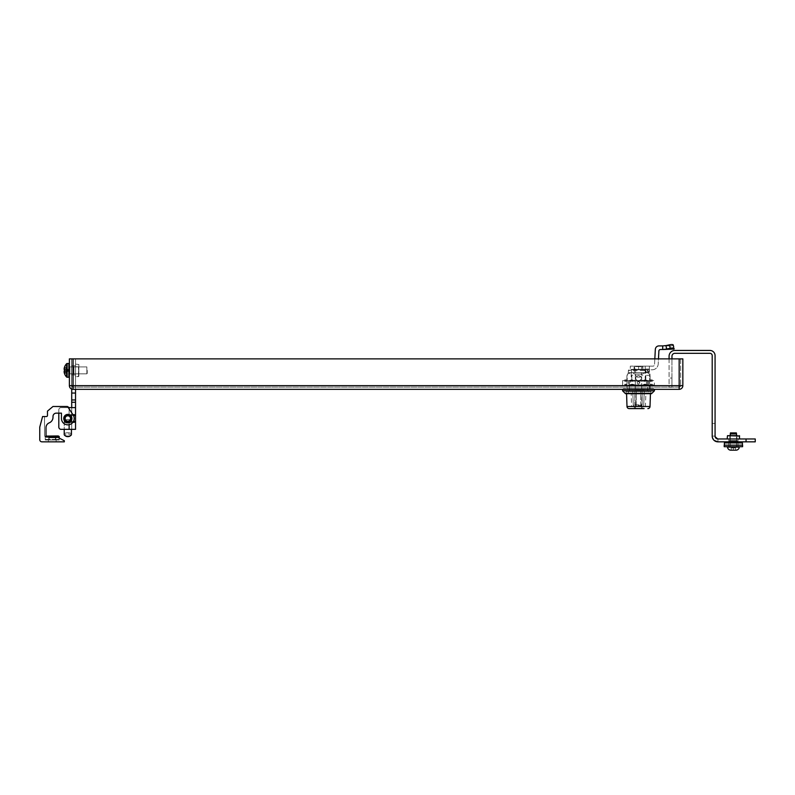 <?xml version="1.0" encoding="UTF-8"?>
<svg xmlns="http://www.w3.org/2000/svg" width="795" height="795" viewBox="0 0 795 795"><rect width="100%" height="100%" fill="white"/><g stroke="black" fill="none" stroke-linecap="round" stroke-linejoin="round"><path stroke-width="0.6" stroke-dasharray="3.98 2.98" d="M75.535 364.11L75.535 376.621L78.476 376.621L78.844 364.478L75.535 364.11L75.535 376.621L75.535 364.11L78.844 364.478L78.844 376.254L78.844 364.478L78.844 376.254L75.535 376.621L75.535 364.11L75.535 376.621L78.844 376.254L78.844 364.478L75.535 364.11L75.535 376.621L75.535 364.11L78.844 364.478L78.844 376.254L78.844 364.478L78.844 376.254L75.535 376.621L75.535 364.11M73.547 365.789L73.547 374.952L75.535 374.952L75.535 365.789L75.535 374.952L75.535 365.789L75.535 374.952L75.535 365.789L75.535 374.952L75.535 365.789L75.535 374.952L73.547 374.952L73.547 365.789L75.535 365.789L73.547 365.789L73.547 374.952L73.547 365.789L73.547 374.952L75.535 374.952L73.547 374.952L73.547 365.789L75.535 365.789L73.547 365.789L73.547 374.952L73.547 365.789M78.476 366.873L78.844 374.236L78.844 366.505L78.844 374.236L78.844 366.505L78.844 374.236L78.844 366.505L78.844 374.236L78.844 366.505L78.844 374.236L78.844 366.505L78.844 374.236L78.476 366.873L78.476 373.869L78.476 366.873L73.547 366.505L73.547 374.236L73.547 366.505L73.547 374.236L73.547 366.505L73.547 374.236L73.547 366.505L73.547 374.236L73.547 366.505L73.915 373.869L78.476 373.869L73.915 373.869L73.915 366.873L78.476 366.873L73.915 366.873L73.547 374.236L73.547 366.505L73.915 373.869L78.476 373.869L73.915 373.869L73.915 366.873L78.476 366.873M48.396 441.841L48.396 439.963L56.127 439.963L48.396 439.963L56.127 439.963L56.127 441.841L48.396 441.841L56.127 441.841L48.396 441.841L56.127 441.841L48.396 441.841L56.127 441.841L48.396 441.841L56.127 441.841L48.396 441.841L48.396 439.963L56.127 439.963L56.127 441.841L56.127 439.963L48.396 439.963L48.396 441.841L48.396 439.963L56.127 439.963L48.396 439.963L56.127 439.963L56.127 441.841M58.81 413.142L58.81 409.902A2.296 2.296 0 0 1 61.106 407.606L75.535 407.606L71.709 407.606L71.709 399.955L71.709 407.606L75.535 407.606L75.535 415.636L75.535 399.955L71.709 399.955L71.709 365.77L71.709 393.048L71.709 365.77L75.535 365.77L75.535 358.873L71.709 358.873L71.709 374.972L71.709 365.77L71.709 374.972L71.709 365.77L75.535 365.77L75.535 407.606L61.106 407.606A2.296 2.296 0 0 0 58.81 409.902A2.296 2.296 0 0 1 61.106 407.606L68.281 407.606L61.106 407.606A2.296 2.296 0 0 0 58.81 409.902L58.81 427.044A2.296 2.296 0 0 0 61.106 429.35A2.296 2.296 0 0 1 58.81 427.044L58.81 409.902L58.81 413.142L61.454 413.142L56.306 413.142L61.454 413.142L61.454 418.478A6.37 6.37 0 0 0 73.428 421.499A6.37 6.37 0 0 0 73.14 414.97L68.281 407.606L73.14 414.97A6.37 6.37 0 0 1 67.823 424.838A6.37 6.37 0 0 1 61.454 418.478A6.37 6.37 0 0 0 67.823 424.838A6.37 6.37 0 0 1 61.454 418.478A6.37 6.37 0 0 0 73.428 421.499A6.37 6.37 0 0 0 73.14 414.97L67.346 406.484L52.997 406.484L47.481 411.114L47.481 415.427L47.481 411.114L47.481 415.427L47.481 411.114L52.997 406.484L47.481 411.114L47.481 415.427A1.103 1.103 0 0 1 46.368 416.53L42.592 416.53L39.75 427.124L39.75 439.635A2.206 2.206 0 0 0 41.956 441.841L64.325 441.841L64.325 440.738L57.23 437.061L46.557 437.061A0.557 0.557 0 0 1 46.001 436.505L46.001 427.521A5.148 5.148 0 0 1 49.23 422.851A6.032 6.032 0 0 0 52.997 417.266L52.997 416.451A3.309 3.309 0 0 1 56.306 413.142L61.454 413.142L61.454 418.478A6.37 6.37 0 0 0 73.428 421.499A6.37 6.37 0 0 0 73.14 414.97L67.346 406.484L52.997 406.484L47.481 411.114L47.481 415.427A1.103 1.103 0 0 1 46.368 416.53L42.592 416.53L39.75 427.124L39.75 439.635A2.206 2.206 0 0 0 41.956 441.841L64.325 441.841L64.325 440.738L57.23 437.061L46.368 437.061L57.23 437.061L59.267 438.115L57.23 437.061L59.267 438.115L57.23 437.061L46.557 437.061A0.557 0.557 0 0 1 46.001 436.505A0.557 0.557 0 0 0 46.557 437.061L48.753 437.061L48.753 439.963L45.245 439.963L59.267 439.963L45.245 439.963L59.267 439.963L48.753 439.963L48.753 437.061L46.557 437.061A0.557 0.557 0 0 1 46.001 436.505L46.001 427.521A5.148 5.148 0 0 1 49.23 422.851A6.032 6.032 0 0 0 52.997 417.266A6.032 6.032 0 0 1 49.23 422.851A5.148 5.148 0 0 0 46.001 427.521L46.001 436.505A0.557 0.557 0 0 0 46.557 437.061A0.557 0.557 0 0 1 46.001 436.505L45.295 436.515L46.001 436.177M67.823 414.394A4.084 4.084 0 0 0 63.739 418.478A4.084 4.084 0 0 0 67.823 422.562A4.084 4.084 0 0 1 63.739 418.478A4.084 4.084 0 0 1 67.823 414.394A4.084 4.084 0 0 1 71.908 418.478A4.084 4.084 0 0 1 67.823 422.562A4.084 4.084 0 0 1 63.739 418.478A4.084 4.084 0 0 1 67.823 414.394A4.084 4.084 0 0 1 71.908 418.478A4.084 4.084 0 0 1 67.823 422.562A4.084 4.084 0 0 0 71.908 418.478A4.084 4.084 0 0 0 67.823 414.394A4.084 4.084 0 0 0 63.739 418.478A4.084 4.084 0 0 0 67.823 422.562A4.084 4.084 0 0 1 63.739 418.478A4.084 4.084 0 0 1 67.823 414.394A4.084 4.084 0 0 1 71.908 418.478A4.084 4.084 0 0 1 67.823 422.562A4.084 4.084 0 0 1 63.739 418.478A4.084 4.084 0 0 1 67.823 414.394A4.084 4.084 0 0 1 71.908 418.478A4.084 4.084 0 0 1 67.823 422.562A4.084 4.084 0 0 1 63.739 418.478A4.084 4.084 0 0 1 67.823 414.394A4.084 4.084 0 0 1 71.908 418.478A4.084 4.084 0 0 1 67.823 422.562A4.084 4.084 0 0 0 71.908 418.478A4.084 4.084 0 0 0 67.823 414.394M64.325 441.841L64.325 440.738L57.23 437.061L46.368 437.061A1.838 1.838 0 0 1 44.53 435.213L44.53 416.53L44.53 435.213L44.53 416.53L46.368 416.53L44.53 416.53L44.53 435.213A1.838 1.838 0 0 0 46.368 437.061L48.753 437.061L48.753 439.963L59.267 439.963L55.769 439.963L55.769 437.061L48.753 437.061L53.682 437.061L53.682 437.797L53.682 437.061L53.682 437.797L53.682 437.061L53.682 437.797L53.682 437.061L52.072 437.061L52.072 437.797L52.072 437.061L52.072 437.797L52.072 437.061L52.072 437.797L52.072 437.061L50.393 437.061L52.072 437.061L52.072 437.797L52.072 437.061L52.072 437.797L52.072 437.061L57.091 437.061L48.724 437.061L48.724 437.797L53.682 437.797L53.682 437.061L57.091 437.061L57.091 437.797L57.091 437.061L57.091 437.797L57.091 437.061L55.411 437.061L55.411 437.797L53.682 437.797L53.682 437.061L55.411 437.061L55.411 437.797L50.393 437.797L50.393 437.061L55.411 437.061L55.411 437.797L55.69 437.061L55.69 437.797L54.954 437.797L55.411 437.061L55.411 437.797L48.724 437.797L48.724 437.061L48.724 437.797L55.69 437.797L48.724 437.797L48.724 437.061L50.393 437.061L50.393 437.797L48.724 437.797L48.724 437.061L48.724 437.797L48.724 437.061L50.393 437.061L50.393 437.797L50.393 437.061L50.393 437.797L48.724 437.797L57.091 437.797L50.393 437.797L50.393 437.061L50.393 437.797L57.091 437.797L48.724 437.797L50.602 437.797L50.393 437.061L50.393 437.797L48.724 437.797L57.091 437.797L50.393 437.797L50.393 437.061L50.602 437.797L49.071 437.797L49.071 437.061L50.602 437.061L50.602 437.797L55.411 437.797L54.954 437.061L55.69 437.061L48.724 437.061L57.091 437.061L48.724 437.061L57.091 437.061L55.411 437.061L55.411 437.797L54.954 437.061L55.69 437.061L48.724 437.061L48.753 439.963L45.245 439.963L45.245 436.674L45.245 439.963L55.769 439.963L55.769 437.061L55.769 439.963L55.769 437.061L55.739 439.406L59.228 439.406L55.739 439.406L55.739 436.515L45.295 436.515L45.295 439.406L59.228 439.406L55.739 439.406L55.739 436.515L59.228 436.515L48.773 436.515L48.773 439.406L45.295 439.406L59.228 439.406L55.739 439.406L55.739 436.515L55.739 439.406L45.295 439.406L46.259 439.963L58.254 439.963L46.259 439.963L45.295 439.406L45.295 436.515L59.228 436.515L45.295 436.515L48.773 436.515L48.773 439.406L48.773 437.061M55.769 437.061L57.23 437.061L55.769 437.061L55.769 439.963L55.769 437.061L48.753 437.061L48.724 437.797L48.724 437.061L48.753 439.963L45.245 439.963L55.769 439.963L55.769 437.061L55.769 439.963L48.753 439.963L48.753 437.061L46.368 437.061A1.838 1.838 0 0 1 44.53 435.213A1.838 1.838 0 0 0 46.368 437.061L57.23 437.061L59.267 438.115L57.23 437.061L59.267 438.115L59.267 439.963L55.769 439.963L59.267 439.963L59.267 438.115L57.23 437.061L46.557 437.061A0.557 0.557 0 0 1 46.001 436.505L46.001 427.521A5.148 5.148 0 0 1 49.23 422.851A5.148 5.148 0 0 0 46.001 427.521L46.001 436.505L46.001 427.521A5.148 5.148 0 0 1 49.23 422.851A6.032 6.032 0 0 0 52.997 417.266L52.997 416.451A3.309 3.309 0 0 1 56.306 413.142L61.454 413.142L56.306 413.142A3.309 3.309 0 0 0 52.997 416.451A3.309 3.309 0 0 1 56.306 413.142L61.454 413.142L61.454 418.478A6.37 6.37 0 0 0 73.428 421.499A6.37 6.37 0 0 0 73.14 414.97L67.346 406.484L73.14 414.97A6.37 6.37 0 0 1 67.823 424.838A6.37 6.37 0 0 0 73.14 414.97L68.281 407.606L61.106 407.606L71.709 407.606L71.709 421.31L75.535 421.31L75.535 429.35L75.535 415.636L75.535 421.31L74.332 422.304L75.535 421.31L71.709 421.31L71.709 415.636L75.535 415.636L74.332 414.652L69.125 414.652L74.332 414.652L75.535 415.636L71.709 415.636L71.709 407.606L69.125 407.606L75.535 407.606L75.535 358.873L75.535 389.331M54.954 437.797L54.954 437.061L54.954 437.797M67.823 414.871A3.607 3.607 0 0 0 64.216 418.478A3.607 3.607 0 0 0 67.823 422.085A3.607 3.607 0 0 0 71.431 418.478A3.607 3.607 0 0 0 67.823 414.871A3.607 3.607 0 0 1 71.431 418.478A3.607 3.607 0 0 1 67.823 422.085A3.607 3.607 0 0 1 64.216 418.478A3.607 3.607 0 0 1 67.823 414.871A3.607 3.607 0 0 0 64.216 418.478A3.607 3.607 0 0 0 67.823 422.085A3.607 3.607 0 0 0 71.431 418.478A3.607 3.607 0 0 0 67.823 414.871A3.607 3.607 0 0 0 64.216 418.478A3.607 3.607 0 0 0 67.823 422.085A3.607 3.607 0 0 0 71.431 418.478A3.607 3.607 0 0 0 67.823 414.871A3.607 3.607 0 0 1 71.431 418.478A3.607 3.607 0 0 1 67.823 422.085A3.607 3.607 0 0 1 64.216 418.478A3.607 3.607 0 0 1 67.823 414.871A3.607 3.607 0 0 1 71.431 418.478A3.607 3.607 0 0 1 67.823 422.085A3.607 3.607 0 0 0 71.431 418.478A3.607 3.607 0 0 0 67.823 414.871A3.607 3.607 0 0 0 64.216 418.478A3.607 3.607 0 0 0 67.823 422.085A3.607 3.607 0 0 1 64.216 418.478A3.607 3.607 0 0 1 67.823 414.871A3.607 3.607 0 0 1 71.431 418.478A3.607 3.607 0 0 0 67.823 414.871M67.823 421.35A2.872 2.872 0 0 0 70.695 418.478A2.872 2.872 0 0 0 67.823 415.606A2.872 2.872 0 0 1 70.695 418.478A2.872 2.872 0 0 1 67.823 421.35A2.872 2.872 0 0 1 64.951 418.478A2.872 2.872 0 0 1 67.823 415.606A2.872 2.872 0 0 0 64.951 418.478A2.872 2.872 0 0 0 67.823 421.35A2.872 2.872 0 0 0 70.695 418.478A2.872 2.872 0 0 0 67.823 415.606A2.872 2.872 0 0 1 70.695 418.478A2.872 2.872 0 0 1 67.823 421.35A2.872 2.872 0 0 1 64.951 418.478A2.872 2.872 0 0 1 67.823 415.606A2.872 2.872 0 0 0 64.951 418.478A2.872 2.872 0 0 0 67.823 421.35M71.431 429.35L71.431 434.487A3.607 1.799 0 0 0 67.823 432.689A3.607 1.799 0 0 0 64.216 434.487A3.607 1.799 0 0 0 64.882 435.531A3.607 1.799 0 0 0 67.823 436.296A3.607 1.799 0 0 0 70.765 435.531A3.607 1.799 0 0 0 71.431 434.487A3.607 1.799 0 0 0 67.823 432.689A3.607 1.799 0 0 0 64.216 434.487L64.216 421.35A3.607 1.799 -0 0 0 67.823 423.149A3.607 1.799 -0 0 0 71.431 421.35A3.607 1.799 -0 0 0 67.823 419.541A3.607 1.799 -0 0 0 64.216 421.35A3.607 1.799 0 0 0 67.823 423.149A3.607 1.799 0 0 0 71.431 421.35A3.607 1.799 0 0 0 67.823 419.541A3.607 1.799 0 0 0 64.216 421.35L64.216 419.76A3.826 3.826 0 0 0 67.823 422.304L74.332 422.304L69.125 422.304L74.332 422.304L75.535 421.31L75.535 415.636L71.709 415.636L71.222 414.652L74.332 414.652L71.222 414.652L71.709 415.636L71.709 407.606L61.106 407.606A2.296 2.296 0 0 0 58.81 409.902A2.296 2.296 0 0 1 61.106 407.606A2.296 2.296 0 0 0 58.81 409.902L58.81 427.044A2.296 2.296 0 0 0 61.106 429.35L71.709 429.35L64.216 429.35L71.709 429.35L71.709 421.31L71.709 429.35L71.709 421.31L71.222 422.304L67.823 422.304A3.826 3.826 0 0 1 63.998 418.478A3.826 3.826 0 0 1 67.823 414.652A3.826 3.826 0 0 0 63.998 418.478A3.826 3.826 0 0 0 67.823 422.304A3.826 3.826 0 0 1 64.216 419.76L64.216 429.35M70.765 435.531L70.02 436.058A2.683 1.342 0 0 0 70.208 434.666A2.683 1.342 0 0 0 67.823 433.941A2.683 1.342 0 0 0 65.438 434.666A2.683 1.342 0 0 0 65.627 436.058A2.683 1.342 0 0 0 67.823 436.634A2.683 1.342 0 0 0 70.02 436.058A2.683 1.342 0 0 0 70.208 434.666A2.683 1.342 0 0 0 67.823 433.941A2.683 1.342 0 0 0 65.438 434.666A2.683 1.342 0 0 0 65.627 436.058L64.882 435.531M55.392 435.948L55.392 439.963L49.131 439.963L55.392 439.963L49.131 439.963L55.392 439.963L49.131 439.963L55.392 439.963L49.131 439.963L55.392 439.963L55.392 435.948L49.131 435.948L49.131 439.963L49.131 435.948L55.392 435.948L49.131 435.948L55.392 435.948L55.392 439.963L55.392 435.948L49.131 435.948L49.131 439.963L49.131 435.948L55.392 435.948M58.254 439.963L59.228 439.406L59.228 438.095L59.228 439.406L55.739 439.406L59.228 439.406L58.254 439.963L46.259 439.963L58.254 439.963L46.259 439.963L45.295 439.406L45.295 436.515L48.773 436.515L48.773 439.406L48.773 436.515L55.739 436.515L55.739 439.406L48.773 439.406L48.773 436.515L45.295 436.515L45.295 439.406L46.259 439.963L58.254 439.963L59.228 439.406L59.228 438.095L59.228 439.406L58.254 439.963L46.259 439.963L58.254 439.963M46.259 435.948L58.254 435.948L59.228 436.515L45.295 436.515L46.259 435.948L58.254 435.948L46.001 436.097M69.384 366.793A1.034 1.034 0 0 0 69.871 366.912L86.864 366.912L69.871 366.912A1.034 1.034 0 0 1 68.837 365.869L68.837 374.862A1.034 1.034 0 0 1 69.871 373.829L69.871 366.912L69.871 373.829L69.871 366.912L69.871 373.829L69.871 366.912L69.871 373.829L69.871 366.912L69.871 373.829L86.864 373.829L86.864 366.912L86.864 373.829L86.864 366.912L86.864 373.829L86.864 366.912L86.864 373.829L86.864 366.912L86.864 373.829L69.871 373.829A1.034 1.034 0 0 0 69.384 373.948M87.231 370.371L87.231 373.461L87.231 370.371M64.663 374.028A9.629 9.629 0 0 0 66.591 376.999A9.629 9.629 0 0 1 64.663 374.028A9.629 9.629 0 0 0 66.591 376.999L66.591 363.732A0.735 0.735 0 0 1 67.118 363.504L67.118 377.228A0.735 0.735 0 0 1 66.591 376.999A0.735 0.735 0 0 0 67.118 377.228L67.118 363.504L67.118 377.228L67.118 363.504L67.118 377.228L67.118 363.504L67.118 377.228L68.837 377.228L67.118 377.228L68.837 377.228L68.837 363.504L67.118 363.504L68.837 363.504L68.837 377.228L68.837 363.504L68.837 377.228L68.837 363.504L68.837 377.228L68.837 363.504L67.118 363.504A0.735 0.735 0 0 0 66.591 363.732L66.591 376.999L66.591 363.732A9.629 9.629 0 0 0 64.663 366.704A9.629 9.629 0 0 1 66.591 363.732A9.629 9.629 0 0 0 64.663 366.704M64.296 370.937L64.296 370.937A9.47 4.74 180 0 0 64.117 371.653A9.47 4.74 180 0 1 64.296 370.937L69.225 370.371L64.683 374.018L69.225 370.371L64.296 372.885A9.62 9.62 0 0 0 64.663 373.988A9.62 9.62 0 0 1 64.296 372.885L69.225 370.371L64.117 371.653A9.47 8.198 180 0 0 64.296 372.885A9.47 8.198 180 0 1 64.117 371.653L69.225 370.371L64.683 370.937L64.663 370.371L64.683 370.937L69.225 370.371L64.296 370.937A9.47 4.74 180 0 0 64.117 371.653A9.47 4.74 180 0 1 64.296 370.937L69.225 370.371L64.683 374.018L69.225 370.371L64.663 372.885L69.225 370.371L64.663 371.653L69.225 370.371L64.683 370.937L64.663 370.371L64.683 370.937L69.225 370.371L64.296 370.937L69.225 370.371L64.683 374.018L69.225 370.371L64.663 372.885L64.663 373.988A9.62 9.62 0 0 1 64.296 372.885A9.47 8.198 180 0 1 64.117 371.653A9.47 8.198 180 0 0 64.296 372.885A9.62 9.62 0 0 0 64.663 373.988L69.225 370.371L64.663 371.653L64.296 370.937A9.47 4.74 180 0 0 64.117 371.653L69.225 370.371L64.663 370.937L69.225 370.371L64.663 372.885L64.683 374.018L64.663 371.653L64.117 371.653A9.47 4.74 180 0 1 64.296 370.937L64.296 372.885A9.62 9.62 0 0 0 64.663 373.988L64.683 370.937L64.683 374.018L64.683 370.937L64.296 372.885A9.62 9.62 0 0 0 64.663 373.988L64.683 370.937L64.663 373.988A9.62 9.62 0 0 1 64.296 372.885A9.47 8.198 180 0 1 64.117 371.653A9.47 4.74 180 0 1 64.296 370.937L69.225 370.371L64.296 369.794A9.47 4.74 0 0 1 64.117 369.089A9.47 8.198 0 0 1 64.296 367.847A9.62 9.62 0 0 1 64.663 366.753L64.296 367.847A9.62 9.62 0 0 1 64.663 366.753L64.663 366.753A9.62 9.62 0 0 0 64.296 367.847A9.47 8.198 0 0 0 64.117 369.089A9.47 8.198 0 0 1 64.296 367.847A9.62 9.62 0 0 1 64.663 366.753L64.663 367.847L64.663 366.753A9.62 9.62 0 0 0 64.296 367.847A9.47 8.198 0 0 0 64.117 369.089A9.47 4.74 0 0 0 64.296 369.794A9.47 4.74 0 0 1 64.117 369.089A9.47 8.198 0 0 1 64.296 367.847A9.62 9.62 0 0 1 64.663 366.753L64.296 367.847A9.47 8.198 0 0 0 64.117 369.089A9.47 4.74 0 0 0 64.296 369.794L64.296 369.794A9.47 4.74 0 0 1 64.117 369.089A9.47 8.198 0 0 1 64.296 367.847L64.663 369.089L64.117 369.089A9.47 4.74 0 0 0 64.296 369.794L64.663 366.753A9.62 9.62 0 0 0 64.296 367.847L64.296 369.794A9.47 4.74 0 0 1 64.117 369.089L64.663 369.089L64.663 366.753L64.663 369.794L64.117 369.089L64.663 369.089L64.683 366.714L69.225 370.371L64.296 369.794L69.225 370.371L64.296 369.794L64.663 369.089L64.663 370.371L64.683 369.804L69.225 370.371L64.117 369.089L64.663 369.089L64.663 367.847L64.296 369.794L64.663 369.089L69.225 370.371L64.663 367.847L69.225 370.371L64.683 366.714L69.225 370.371L64.296 369.794M68.837 374.862A1.034 1.034 0 0 1 69.871 373.829L86.864 373.829L69.871 373.829A1.034 1.034 0 0 0 68.837 374.862L68.837 365.869A1.034 1.034 0 0 0 69.871 366.912L86.864 366.912L69.871 366.912A1.034 1.034 0 0 1 68.837 365.869M64.683 374.018L69.225 370.371L64.663 372.885L69.225 370.371L64.117 371.653A9.47 8.198 180 0 0 64.296 372.885A9.47 8.198 180 0 1 64.117 371.653L69.225 370.371L64.663 370.937L69.225 370.371L64.683 370.937L64.663 370.371L64.683 370.937L69.225 370.371L64.663 369.089L69.225 370.371L64.663 367.847L69.225 370.371L64.683 366.714L69.225 370.371L64.663 369.794L69.225 370.371L64.683 369.804L64.663 370.371L64.683 369.804L69.225 370.371L64.663 369.089L69.225 370.371L64.663 367.847L69.225 370.371L64.683 366.714L69.225 370.371L64.663 369.794L69.225 370.371L64.683 369.804L64.663 370.371L64.683 369.804L69.225 370.371L64.663 369.089L69.225 370.371L64.663 367.847L69.225 370.371L64.683 366.714M71.709 374.972L75.535 374.972L71.709 374.972L75.535 374.972L71.709 374.972L71.709 358.873L75.535 358.873L71.709 358.873L71.709 365.77L75.535 365.77L71.709 365.77L71.709 374.972L71.709 365.77L75.535 365.77L71.709 365.77L71.709 374.972M71.709 419.75L71.709 407.606L75.535 407.606L71.709 407.606L71.709 399.955L75.535 399.955L71.709 399.955L75.535 399.955L71.709 399.955L71.709 393.048L71.709 399.955L75.535 399.955L75.535 358.873L71.709 358.873L71.709 389.073M73.518 421.31L75.535 421.31L75.535 429.35L69.125 429.35L75.535 429.35L69.125 429.35L69.125 422.304L74.332 422.304L71.222 422.304L71.709 421.31L71.709 429.35L69.125 429.35L69.125 422.304L74.332 422.304L69.125 422.304L69.125 429.35L69.125 422.304L69.125 429.35L61.106 429.35A2.296 2.296 0 0 1 58.81 427.044L58.81 409.902A2.296 2.296 0 0 1 61.106 407.606L68.281 407.606M67.823 414.652L69.125 414.652L67.823 414.652A3.826 3.826 0 0 0 63.998 418.478A3.826 3.826 0 0 0 67.823 422.304A3.826 3.826 0 0 1 63.998 418.478A3.826 3.826 0 0 1 67.823 414.652L74.332 414.652L69.125 414.652L71.222 414.652L71.709 417.206M61.106 429.35A2.296 2.296 0 0 1 58.81 427.044A2.296 2.296 0 0 0 61.106 429.35L69.125 429.35L61.106 429.35A2.296 2.296 0 0 1 58.81 427.044M73.915 373.869L73.915 366.873L73.915 373.869M67.654 406.642L52.997 406.484L67.346 406.484L52.997 406.484L47.481 411.114L47.481 415.427A1.103 1.103 0 0 1 46.368 416.53L42.592 416.53L39.75 427.124M52.997 417.266L52.997 416.451L52.997 417.266A6.032 6.032 0 0 1 49.23 422.851A6.032 6.032 0 0 0 52.997 417.266A6.032 6.032 0 0 1 49.23 422.851A5.148 5.148 0 0 0 46.001 427.521M39.75 439.635A2.206 2.206 0 0 0 41.956 441.841M52.997 406.484L47.481 411.114L52.997 406.484M61.454 413.142L61.454 418.478L61.454 413.142M46.368 416.53A1.103 1.103 0 0 0 47.481 415.427M59.267 439.963L59.267 438.115L59.267 439.963M45.245 436.674L45.245 439.963L45.245 436.674M48.753 437.061L48.753 439.963L48.753 437.061M57.091 437.797L57.091 437.061L57.091 437.797M67.823 415.795A2.683 2.683 0 0 1 70.507 418.478A2.683 2.683 0 0 1 67.823 421.161A2.683 2.683 0 0 1 65.14 418.478A2.683 2.683 0 0 1 67.823 415.795M48.773 436.515L48.773 439.406L48.773 436.515L59.228 436.515L55.739 436.515L55.739 439.406L55.739 436.515M58.254 435.948L59.228 436.515M64.683 369.804L69.225 370.371L64.663 369.794M629.342 391.508L647.667 391.508L629.342 391.508L629.342 381.083L638.504 381.153C642.241 379.225 642.241 377.287 638.504 375.359C634.976 376.89 634.758 378.798 637.858 381.083L631.19 381.083L631.19 369.784L634.38 369.784L634.38 372.676L645.818 372.676L644.546 372.676L644.546 369.784L631.19 369.784M631.19 381.083L645.788 381.083L645.818 375.359L645.788 381.083L638.504 381.153C634.768 379.215 634.768 377.287 638.504 375.359C642.032 376.9 642.251 378.808 639.15 381.083L629.342 381.083M647.667 391.508L647.667 381.153L650.091 381.153L650.091 375.359L650.091 389.331M644.546 372.676L648.641 372.676L650.091 374.127L650.091 375.359L645.818 375.359L645.818 372.676M626.043 393.684L650.966 393.684L626.043 393.684L626.043 391.508L650.966 391.508L626.043 391.508M650.966 393.684L650.966 391.508M648.641 372.646L648.641 371.911L649.376 371.911A0.735 0.735 0 0 1 648.641 372.646A0.735 0.735 0 0 0 649.376 371.911L645.938 371.911L648.641 371.911L648.641 369.784L648.641 372.646A0.735 0.735 0 0 0 649.376 371.911L649.376 369.784L645.938 369.784L649.376 369.784L649.376 371.911A0.735 0.735 0 0 1 648.641 372.646L634.38 372.676L634.38 370.51L628.368 370.51L647.766 370.51L646.971 369.784L630.047 369.784L634.38 369.784L634.38 370.51M647.766 370.51L647.766 372.676L645.679 372.676L650.091 374.127L645.679 372.676L641.704 374.127L635.304 374.127L631.339 372.676L634.38 372.676M654.444 389.331L622.574 389.331L654.444 389.331M626.917 389.331L627.364 374.127L631.339 372.676L627.364 374.127L626.917 389.331L626.917 374.127L628.368 372.676L631.339 372.676L628.368 372.676L628.368 370.51L629.093 369.784M644.546 369.784L646.971 369.784M625.466 393.684L651.542 393.684M649.644 389.331L649.644 374.127L649.644 389.331L635.304 389.331L635.304 374.127L641.704 374.127L641.704 389.331L649.644 389.331M622.574 390.782L654.444 390.782M631.339 372.676L645.679 372.676L641.704 374.127L641.704 389.331L627.364 389.331L635.304 389.331L635.304 374.127L631.339 372.676M650.429 393.684L650.459 392.959L626.559 392.959L631.15 392.959L631.608 406.503L633.357 406.513L632.85 393.972L631.528 393.972L631.15 392.959L650.459 392.959M626.579 393.684L626.559 392.959M648.641 392.959L628.368 392.959L648.641 392.959L648.641 391.508L628.368 391.508L648.641 391.508M628.368 392.959L628.368 391.508M638.504 381.521L639.806 382.822L638.504 384.124L637.202 382.822L638.504 381.521A1.302 1.302 0 0 0 637.202 382.822A1.302 1.302 0 0 0 638.504 384.124A1.302 1.302 0 0 0 639.806 382.822A1.302 1.302 0 0 0 638.504 381.521M629.451 380.934L647.557 380.934L629.451 380.934L629.451 391.508L647.557 391.508L629.451 391.508M647.557 380.934L647.557 391.508M631.369 369.347L645.639 369.347L631.369 369.347L631.876 377.824L631.369 380.934L645.639 380.934L631.369 380.934M635.612 366.594L641.406 366.594L635.612 366.594L635.612 375.18L637.113 377.098L635.612 375.18L631.369 375.18L631.876 377.824L631.369 380.467L645.639 380.467L645.133 377.824L645.639 380.934M645.639 369.347L645.133 377.824L645.639 375.18L641.406 375.18L641.406 366.594M637.113 377.098L639.895 377.098L641.406 375.18L639.895 377.098L637.113 377.098M650.012 406.503L645.401 406.503L644.099 408.6L641.486 408.6L643.662 406.513L645.401 406.503L645.868 392.959L645.48 393.972L632.85 393.972L632.711 390.355L633.357 406.513L635.523 408.6L632.909 408.6L631.608 406.503L626.997 406.503M630.167 408.6L629.163 408.6M631.528 393.972L645.48 393.972M644.159 393.972L643.662 406.513L644.298 390.355L643.662 406.513L641.486 408.6L642.151 390.355L634.857 390.355L635.463 405.738L633.297 405.082M632.85 393.972L633.357 406.513L635.523 408.6L635.463 405.738L643.712 405.082L644.298 390.355L642.151 390.355M634.857 390.355L644.298 390.355M634.887 390.355L642.121 390.355L634.887 390.355L634.887 404.834L634.887 390.355M642.121 390.355L642.121 404.834L642.121 390.355M642.121 404.854A1.451 1.451 0 0 0 642.121 404.834L640.681 405.331L640.681 406.285L636.328 406.285L636.328 405.331L634.887 404.834A1.451 1.451 0 0 0 636.328 406.285L640.681 406.285L642.121 404.834A1.451 1.451 0 0 1 640.681 406.285L640.681 390.355L640.681 405.331L636.328 405.331L636.328 390.355L636.328 404.834L642.121 404.834A1.451 1.451 0 0 1 640.681 406.285M636.328 406.285L636.328 406.285A1.451 1.451 0 0 1 634.887 404.834L636.328 404.834L636.328 406.285A1.451 1.451 0 0 1 634.887 404.834A1.451 1.451 0 0 0 636.328 406.285M634.599 369.347L642.42 369.347L634.599 369.347L634.599 366.594L642.42 366.594L642.847 369.347L642.42 366.594L634.599 366.594L634.599 369.347M634.162 369.347L634.162 366.594L634.162 369.347M642.847 369.347L642.847 366.594L642.847 369.347M653.719 389.331L623.3 389.331L653.719 389.331L653.719 388.616L623.3 388.616L653.719 388.616M623.3 389.331L623.3 388.616M626.848 389.331L650.161 389.331L626.848 389.331L626.848 388.616L650.161 388.616L626.848 388.616M650.161 389.331L650.161 388.616M628.368 384.949L648.641 384.949L628.368 384.949L628.368 380.596L648.641 380.596L628.368 380.596M648.641 384.949L648.641 380.596M630.564 384.949L646.454 384.949L630.564 384.949L630.564 380.596L622.614 380.596L654.394 380.596L630.564 380.596L630.564 384.949M654.394 384.949L646.454 384.949L654.394 384.949L654.394 380.596M650.091 384.949L652.268 384.949L652.268 384.224L652.268 385.664L652.268 384.949L650.091 384.949L650.091 384.224L650.091 384.949M645.381 384.949L647.895 384.949L642.877 384.949L645.381 384.949L645.381 385.664L642.877 384.949L645.381 384.224L645.381 385.664L647.895 384.949L645.381 384.224L645.381 384.949M641.794 384.949L644.298 384.949L641.794 384.949L644.298 384.224L644.298 384.949L646.812 384.949L644.298 384.949L644.298 384.224L647.895 384.949L644.298 385.664L641.794 384.949M631.628 384.949L629.113 384.949L631.628 384.949L631.628 385.664L629.113 384.949L631.628 384.224L631.628 385.664L634.132 384.949L631.628 384.224L631.628 384.949M630.206 384.949L632.711 384.949L630.206 384.949L632.711 384.224L632.711 384.949L635.215 384.949L632.711 384.949L632.711 384.224L635.215 384.949L632.711 385.664L630.206 384.949M626.917 384.949L624.741 384.949L624.741 384.224L624.741 385.664L624.741 384.949L626.917 384.949L626.917 384.224L626.917 384.949M650.091 380.596L652.268 380.596L652.268 379.871L652.268 381.322L652.268 380.596L650.091 380.596L650.091 381.322L650.091 380.596M642.877 380.596L647.895 380.596L642.877 380.596L645.381 381.322L645.381 379.871L647.895 380.596L645.381 381.322L645.381 379.871L642.877 380.596M646.812 380.596L641.794 380.596L646.812 380.596L644.298 381.322L644.298 380.596L644.298 381.322L641.794 380.596L644.298 379.871L646.812 380.596M629.113 380.596L634.132 380.596L629.113 380.596L631.628 381.322L631.628 379.871L634.132 380.596L631.628 381.322L631.628 379.871L629.113 380.596M635.215 380.596L630.206 380.596L635.215 380.596L632.711 381.322L632.711 380.596L632.711 381.322L630.206 380.596L632.711 379.871L635.215 380.596M626.917 380.596L624.741 380.596L624.741 379.871L624.741 381.322L624.741 380.596L626.917 380.596L626.917 381.322L626.917 380.596M622.614 384.949L622.614 380.596M646.454 384.949L646.454 380.596L646.454 384.949M644.298 385.664L644.298 384.949L644.298 385.664L645.381 385.664L644.298 385.664M632.711 385.664L632.711 384.949L632.711 385.664L631.628 385.664L632.711 385.664M644.298 379.871L644.298 380.596L644.298 379.871L645.381 379.871L644.298 379.871M632.711 379.871L632.711 380.596L632.711 379.871L631.628 379.871L632.711 379.871M652.268 384.224L650.091 384.224M652.268 385.664L650.091 385.664M645.381 384.224L644.298 384.224L645.381 384.224M631.628 384.224L632.711 384.224L631.628 384.224M624.741 384.224L626.917 384.224M624.741 385.664L626.917 385.664M652.268 379.871L650.091 379.871M652.268 381.322L650.091 381.322M645.381 381.322L644.298 381.322L645.381 381.322M631.628 381.322L632.711 381.322L631.628 381.322M624.741 379.871L626.917 379.871M624.741 381.322L626.917 381.322M662.712 345.904L669.46 344.831A3.796 1.014 167.2 0 1 669.569 344.811A3.796 1.014 167.2 0 1 673.266 345A3.796 1.014 167.2 0 1 673.276 345.03L673.683 345.904L662.712 345.904L662.712 349.542L660.406 349.542A1.52 1.52 0 0 0 658.886 350.983L658.21 364.031A6.072 6.072 0 0 1 652.139 369.784L630.306 369.784L630.306 366.137L653.003 366.137A1.52 1.52 0 0 0 654.524 364.696L655.328 349.353A3.647 3.647 0 0 1 658.966 345.904L673.683 345.904L673.276 345.03L673.683 349.542L673.683 345.904M669.46 344.831L670.235 348.26A3.796 1.014 167.2 0 1 670.354 348.23A3.796 1.014 167.2 0 1 674.051 348.429A3.796 1.014 167.2 0 1 674.051 348.458L673.266 345M654.832 358.873L654.524 364.696A1.52 1.52 0 0 1 653.003 366.137L630.306 366.137L630.306 369.784L638.643 369.784L638.643 366.137L638.643 369.784L652.139 369.784A6.072 6.072 0 0 0 658.21 364.031L658.479 358.873M642.917 366.137L634.092 366.137L642.917 366.137L642.917 369.784L634.092 369.784L642.917 369.784L642.917 366.137M645.202 366.137L649.376 366.137L645.202 366.137L645.202 369.049L649.376 369.049L649.376 366.137L649.376 369.049L645.202 369.049L645.202 366.137M645.202 369.784L645.938 369.784L645.202 369.784L645.202 371.911L645.202 369.784M665.912 345.606L673.335 345.606L673.574 346.64L673.335 345.606L665.912 345.606L666.687 349.035L662.712 349.542M634.092 369.784L634.092 366.137L634.092 369.784M670.235 348.26L666.687 349.035L674.12 349.035L673.574 346.64L674.12 349.035M673.683 346.819L673.683 349.542M645.202 371.911A0.735 0.735 0 0 0 645.938 372.646A0.735 0.735 0 0 1 645.202 371.911L645.938 371.911L645.938 369.784L645.938 371.911L645.202 371.911A0.735 0.735 0 0 0 645.938 372.646L645.938 371.911L645.938 372.646A0.735 0.735 0 0 1 645.202 371.911M712.36 437.429L712.201 436.097C712.996 440.023 714.914 441.931 717.945 441.841L746.048 441.841L746.048 438.969L717.945 438.969A2.882 2.882 0 0 1 715.073 436.097L715.073 355.613A5.168 5.168 0 0 0 709.905 350.446L674.895 350.446A5.813 5.813 0 0 0 669.082 356.259L669.082 378.042L671.954 378.042L671.954 387.235L671.954 356.259A2.942 2.942 0 0 1 674.895 353.318L709.905 353.318A2.296 2.296 0 0 1 712.201 355.613L712.201 436.097A5.744 5.744 0 0 0 717.945 441.841L717.945 438.969L737.959 438.969L737.959 441.841L728.806 441.841L737.999 441.841L728.806 441.841L737.999 441.841L728.806 441.841L728.806 438.969L728.806 441.841M715.073 436.097L712.201 436.097L715.073 436.097L717.945 438.969L717.945 441.841L737.959 441.841M737.999 438.969L737.999 441.841L737.999 438.969L728.806 438.969L737.999 438.969M669.082 358.873L669.082 378.042L671.954 378.042L671.954 358.873M712.201 423.447L715.073 423.447L712.201 423.447L712.201 436.097M715.52 437.638L715.202 436.962M746.048 438.969L755.25 438.969L755.25 441.841L746.048 441.841M737.979 438.969L728.826 438.969L728.826 440.957L728.826 438.969L737.979 438.969L728.826 438.969L737.979 438.969L737.979 440.957L728.826 440.957L737.979 440.957L728.826 440.957L737.979 440.957L737.979 438.969L717.945 438.969M714.258 440.5L713.463 439.675M671.954 387.235L669.082 387.235L669.082 378.042L669.082 387.235L671.954 387.235M727.147 438.969L739.658 438.969L739.658 436.028L727.147 436.028L739.658 436.028L727.147 436.028L727.147 438.969L739.658 438.969M739.29 435.66L727.514 435.66M729.909 436.028L737.263 435.66L729.542 435.66L737.263 435.66L729.909 436.028L736.895 436.028L729.909 436.028L729.542 440.957L737.263 440.957L729.542 440.957L737.263 440.957L729.542 440.957L736.895 440.589L736.895 436.028L736.895 440.589L729.909 440.589L729.909 436.028M736.895 440.589L729.909 440.589L736.895 440.589M730.277 441.841L730.277 435.66L736.528 435.66L736.528 441.841M742.6 445.15L724.205 445.15L724.205 446.701L742.6 446.701L724.205 446.701L742.6 446.701L742.6 445.15L724.205 445.15L742.6 445.15M737.999 445.15L737.999 446.701L728.806 446.701L737.999 446.701L728.806 446.701L737.999 446.701L737.999 445.15L728.806 445.15L728.806 446.701L728.806 445.15L737.999 445.15L728.806 445.15L728.826 442.904L737.979 442.904L728.826 442.904L737.979 442.904L728.826 442.904L728.826 445.15L737.979 445.15L737.979 442.904L737.979 445.15L728.826 445.15L737.999 445.15M724.384 445.15L742.421 445.15L742.421 442.904L724.384 442.904L742.421 442.904L724.384 442.904L724.384 445.15L742.421 445.15M728.826 445.15L737.979 445.15L728.826 445.15M731.191 450.189L731.191 447.983L733.397 447.983L731.191 447.983L731.191 450.189L731.191 447.983L731.191 450.189L735.981 450.189L730.824 450.189A3.309 3.309 0 0 1 727.524 447.088L738.913 446.701L727.892 446.701M736.528 442.904L736.528 446.701L730.277 446.701L736.528 446.701L736.528 433.941L730.277 433.941L736.528 433.941L730.277 433.941L730.277 446.701L736.528 446.701L730.277 446.701L730.277 442.904M730.277 433.941L730.456 432.897L736.349 432.897L730.456 432.897L736.349 432.897L736.528 433.941M727.524 447.088L738.913 446.701M733.467 450.189L735.614 450.189L735.614 447.983L735.614 450.189L735.614 447.983L733.397 447.983L735.614 447.983L735.614 450.189L733.467 450.189L735.981 450.189M733.397 450.189L733.397 447.983L735.614 447.983L731.191 447.983L733.397 447.983L733.397 450.189M733.338 450.189L730.824 450.189M71.709 407.606L69.125 407.606L69.125 414.652L73.518 415.636M69.125 414.652L69.125 407.606L69.125 414.652L69.125 407.606L69.125 414.652L69.125 407.606L69.125 414.652L74.332 414.652L75.535 415.636L75.535 407.606M71.709 399.955L75.535 399.955M67.823 422.304L69.125 422.304L69.125 429.35L69.125 422.304L67.823 422.304L69.125 422.304M72.911 422.304L69.254 422.304M69.254 414.652L72.921 414.652M679.159 358.873L679.159 385.654L679.159 358.873L680.629 358.873L679.159 358.873L679.159 385.654L682.845 385.654L682.845 358.873L69.384 358.873L69.384 385.654L73.07 385.654L73.07 358.873M73.07 389.331L679.159 389.331A3.677 3.677 0 0 0 682.845 385.654A3.677 3.677 0 0 1 679.159 389.331L679.159 385.654L71.59 385.654L71.59 358.873L71.59 385.654L73.07 385.654L73.07 389.331A3.677 3.677 0 0 1 69.384 385.654A3.677 3.677 0 0 0 73.07 389.331M680.629 358.873L680.629 385.654L680.629 358.873M679.159 387.125L73.07 387.125L679.159 387.125A1.471 1.471 0 0 0 680.629 385.654A1.471 1.471 0 0 1 679.159 387.125L679.159 385.654L680.629 385.654L679.159 385.654L679.159 387.125A1.471 1.471 0 0 0 680.629 385.654M73.07 387.125A1.471 1.471 0 0 1 71.59 385.654A1.471 1.471 0 0 0 73.07 387.125L73.07 385.654L73.07 387.125A1.471 1.471 0 0 1 71.59 385.654M56.882 437.061L56.882 437.797L56.882 437.061M56.674 437.797L56.674 437.061L56.674 437.797M67.823 422.085A3.607 3.607 0 0 0 71.431 418.478A3.607 3.607 0 0 1 67.823 422.085M71.709 365.77L75.535 365.77L71.709 365.77M71.709 393.048L75.535 393.048M71.709 402.25L75.535 402.25M69.125 414.602L69.125 408.888M69.125 424.709L69.125 422.344M71.431 418.478L71.431 420.396M673.683 347.375L673.574 346.64L673.683 347.375"/><path stroke-width="1.19" d="M67.654 406.642L52.997 406.484L67.346 406.484L52.997 406.484L47.481 411.114L47.481 415.427A1.103 1.103 0 0 1 46.368 416.53L42.592 416.53L39.75 427.124L39.75 439.635A2.206 2.206 0 0 0 41.956 441.841L64.325 441.841L64.325 440.738L57.23 437.061L46.557 437.061A0.557 0.557 0 0 1 46.001 436.505L46.001 427.521A5.148 5.148 0 0 1 49.23 422.851A6.032 6.032 0 0 0 52.997 417.266L52.997 416.451A3.309 3.309 0 0 1 56.306 413.142L61.454 413.142L61.454 418.478A6.37 6.37 0 0 0 73.428 421.499A6.37 6.37 0 0 0 73.14 414.97L67.654 406.642L69.125 407.606L68.281 407.606M67.823 422.562A4.084 4.084 0 0 1 63.739 418.478A4.084 4.084 0 0 1 67.823 414.394A4.084 4.084 0 0 1 71.908 418.478A4.084 4.084 0 0 1 67.823 422.562M52.997 417.266L52.997 416.451A3.309 3.309 0 0 1 56.306 413.142A3.309 3.309 0 0 0 52.997 416.451L52.997 417.266L52.997 416.451A3.309 3.309 0 0 1 56.306 413.142L58.81 413.142L58.81 427.044L58.81 413.142M47.481 415.427A1.103 1.103 0 0 1 46.368 416.53A1.103 1.103 0 0 0 47.481 415.427A1.103 1.103 0 0 1 46.368 416.53M64.216 429.35L61.106 429.35L64.216 429.35L64.216 434.487A3.607 1.799 0 0 0 64.882 435.531A3.607 1.799 0 0 0 67.823 436.296A3.607 1.799 0 0 0 70.765 435.531A3.607 1.799 0 0 0 71.431 434.487L71.431 429.35M64.882 435.531L65.627 436.058A2.683 1.342 0 0 0 67.823 436.634A2.683 1.342 0 0 0 70.02 436.058L70.765 435.531M67.823 414.871A3.607 3.607 0 0 1 71.431 418.478A3.607 3.607 0 0 1 67.823 422.085A3.607 3.607 0 0 1 64.216 418.478A3.607 3.607 0 0 1 67.823 414.871M67.823 415.795A2.683 2.683 0 0 1 70.507 418.478A2.683 2.683 0 0 1 67.823 421.161A2.683 2.683 0 0 1 65.14 418.478A2.683 2.683 0 0 1 67.823 415.795M45.295 436.515L59.228 436.515L58.254 435.948L46.001 436.097L46.001 427.521M59.228 436.515L59.228 438.095L59.228 436.515L59.228 438.095L59.228 436.515L58.254 435.948M55.739 436.515L55.739 437.061M48.773 436.515L48.773 437.061M69.384 366.793A1.034 1.034 0 0 1 68.837 365.869M69.384 373.948A1.034 1.034 0 0 0 68.837 374.862M64.663 366.704A9.629 9.629 0 0 1 66.591 363.732A0.735 0.735 0 0 1 67.118 363.504L67.118 377.228L68.837 377.228L68.837 363.504L67.118 363.504A0.735 0.735 0 0 0 66.591 363.732L66.591 376.999A0.735 0.735 0 0 0 67.118 377.228A0.735 0.735 0 0 1 66.591 376.999A9.629 9.629 0 0 1 64.663 374.028M64.296 370.937L64.663 369.794L64.296 370.937A9.47 4.74 180 0 0 64.117 371.653A9.47 8.198 180 0 0 64.296 372.885A9.62 9.62 0 0 0 64.663 373.988L64.683 374.018M64.683 366.714L64.663 366.753A9.62 9.62 0 0 0 64.296 367.847A9.47 8.198 0 0 0 64.117 369.089A9.47 4.74 0 0 0 64.296 369.794M64.216 419.76A3.826 3.826 0 0 1 67.823 414.652A3.826 3.826 0 0 0 64.216 419.76L64.216 418.478L64.216 419.76M64.325 441.841L56.127 441.841M48.396 441.841L41.956 441.841M39.75 427.124L39.75 439.635M651.542 393.684L625.466 393.684L622.574 390.782L654.444 390.782L651.542 393.684M622.574 389.331L622.574 390.782M654.444 389.331L654.444 390.782M626.579 393.684L626.997 406.503L650.012 406.503L650.429 393.684M626.997 406.503A2.176 2.176 0 0 0 629.163 408.6L644.099 408.6M650.012 406.503A2.176 2.176 0 0 1 647.846 408.6M632.999 408.6L630.167 408.6M635.523 408.6L641.525 408.6M662.712 345.904L665.912 345.606L666.687 349.035L662.712 349.542L662.712 345.904L658.966 345.904A3.647 3.647 0 0 0 655.328 349.353L654.832 358.873M662.712 349.542L674.12 349.035L660.406 349.542A1.52 1.52 0 0 0 658.886 350.983L658.479 358.873M673.335 345.606L673.683 346.819M670.235 348.26L666.687 349.035L674.12 349.035L674.051 348.458A3.796 1.014 167.2 0 0 674.051 348.429A3.796 1.014 167.2 0 0 670.235 348.26L669.46 344.831L665.912 345.606M673.266 345L673.276 345.03A3.796 1.014 167.2 0 0 673.266 345A3.796 1.014 167.2 0 0 669.46 344.831M671.954 358.873L671.954 356.259A2.942 2.942 0 0 1 674.895 353.318L709.905 353.318A2.296 2.296 0 0 1 712.201 355.613L712.201 436.097A5.744 5.744 0 0 0 717.945 441.841L755.25 441.841L755.25 438.969L717.945 438.969A2.882 2.882 0 0 1 715.073 436.097L715.073 355.613A5.168 5.168 0 0 0 709.905 350.446L674.895 350.446A5.813 5.813 0 0 0 669.082 356.259L669.082 358.873M712.201 436.097L712.201 423.447M717.945 438.969L715.52 437.638M715.202 436.962L715.073 436.097M728.806 441.841L717.945 441.841L714.258 440.5M713.463 439.675L712.36 437.429M727.514 435.66L739.658 436.028L727.514 435.66L727.147 438.969M737.263 435.66L729.542 435.66L730.277 435.66L730.277 433.941L736.528 433.941L736.528 435.66L737.263 435.66M739.658 438.969L739.29 435.66M742.6 445.15L724.205 445.15L724.205 446.701L742.6 446.701L742.6 445.15M742.421 445.15L742.421 442.904L724.384 442.904L724.384 445.15M733.338 450.189L730.824 450.189A3.309 3.309 0 0 1 727.524 447.088L739.28 447.088A3.309 3.309 0 0 1 735.981 450.189L733.338 450.189L735.981 450.189A3.309 3.309 0 0 0 739.28 447.088L738.913 446.701M736.528 442.904L736.528 441.841M730.277 442.904L730.277 441.841M736.528 433.941L736.349 432.897L730.456 432.897L730.277 433.941M735.614 450.189L733.467 450.189M71.709 417.206L71.709 419.75M71.709 389.073L71.709 407.606M73.518 415.636L75.535 415.636L75.535 429.35L61.106 429.35A2.296 2.296 0 0 1 58.81 427.044M69.125 424.709L69.125 429.35L61.106 429.35M72.911 422.304L74.332 422.304L75.535 421.31L73.518 421.31M71.709 399.955L75.535 399.955L75.535 415.636L74.332 414.652L72.921 414.652M75.535 399.955L75.535 393.048L71.709 393.048M75.535 389.331L75.535 393.048M67.823 414.652A3.826 3.826 0 0 0 63.998 418.478A3.826 3.826 0 0 0 67.823 422.304A3.826 3.826 0 0 1 63.998 418.478A3.826 3.826 0 0 1 67.823 414.652L69.254 414.652M69.254 422.304L67.823 422.304M69.125 408.888L69.125 407.606L75.535 407.606M682.845 358.873L682.845 385.654A3.677 3.677 0 0 1 679.159 389.331L73.07 389.331A3.677 3.677 0 0 1 69.384 385.654L69.384 358.873L682.845 358.873M746.048 441.841L746.048 438.969M71.709 402.25L75.535 402.25M73.07 358.873L73.07 385.654L679.159 385.654L679.159 358.873M682.845 385.654L679.159 385.654L679.159 389.331M73.07 389.331L73.07 385.654L69.384 385.654M71.431 421.35L71.431 418.478"/></g></svg>
